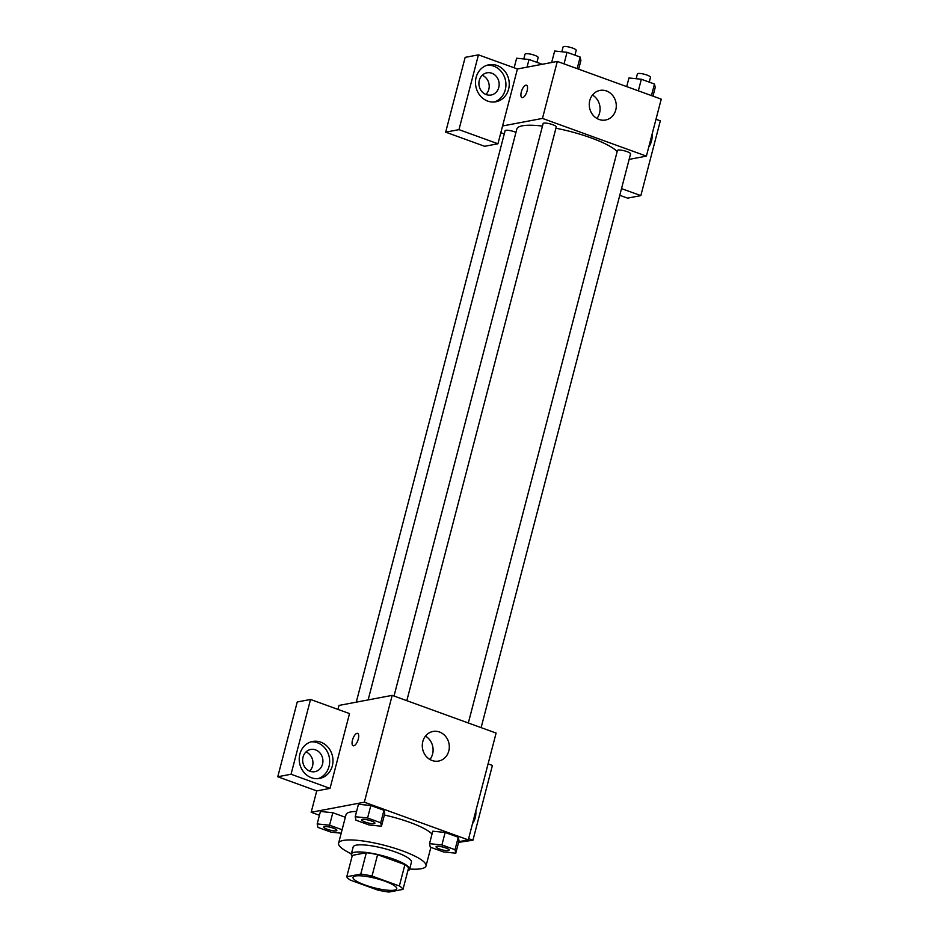 <?xml version="1.0" encoding="UTF-8"?>
<svg xmlns="http://www.w3.org/2000/svg" width="939" height="939" viewBox="0 0 939 939"><rect width="100%" height="100%" fill="white"/><g stroke="black" fill="none" stroke-linecap="round" stroke-linejoin="round"><path stroke-width="1.41" d="M394.368 890.137A22.583 4.754 14.6 0 1 369.18 886.381A22.583 4.754 14.6 0 1 353.029 877.378A22.583 4.754 14.6 0 1 376.081 878.47A22.583 4.754 14.6 0 1 396.739 888.764A22.583 4.754 14.6 0 1 394.368 890.137M399.357 885.982L372.02 876.064A29.156 6.127 14.6 0 0 360.764 874.092L346.773 876.733A29.156 6.127 14.6 0 0 350.411 880.148L377.748 890.066A29.156 6.127 14.6 0 0 388.992 892.05L402.984 889.397A29.156 6.127 14.6 0 0 399.357 885.982L404.92 864.619L377.584 854.701L372.02 876.064M404.92 864.619A29.156 6.127 14.6 0 1 408.559 868.035L402.984 889.397M377.584 854.701A29.156 6.127 14.6 0 0 366.339 852.718L352.348 855.37L346.773 876.733M407.843 870.746A30.118 6.327 -165.4 0 0 409.592 869.291A30.118 6.327 -165.4 0 0 382.044 855.57A30.118 6.327 -165.4 0 0 351.303 854.114A30.118 6.327 -165.4 0 0 352.113 856.239M351.303 854.114L353.158 846.99A30.118 6.327 14.6 0 1 383.898 848.445A30.118 6.327 14.6 0 1 411.446 862.166L409.592 869.291M366.339 852.718L360.764 874.092M351.374 853.833A45.178 9.496 14.6 0 1 338.592 843.187A45.178 9.496 14.6 0 1 384.697 845.382A45.178 9.496 14.6 0 1 426.013 865.969A45.178 9.496 14.6 0 1 421.282 868.716A45.178 9.496 14.6 0 1 409.662 869.021M338.592 843.187L346.01 814.7A45.178 9.496 14.6 0 1 356.585 811.46M384.38 815.029A45.178 9.496 14.6 0 1 432.022 834.055M458.76 841.708L468.279 839.9L364.355 802.199L311.173 812.27L319.436 815.263M342.101 829.736L329.566 825.193L332.817 812.728L345.341 817.27L332.817 812.728L320.434 811.449L317.182 823.914L317.934 827.388L331.056 832.154L341.197 833.198M381.457 826.238L384.708 813.773L383.969 810.287L370.835 805.533L358.463 804.254L355.212 816.719L355.963 820.193L369.086 824.958L381.457 826.238L380.718 822.752L367.595 817.998L355.212 816.719M455.767 853.199L459.018 840.734L458.267 837.248L445.145 832.482L432.762 831.203L429.522 843.668L430.262 847.154L443.396 851.908L455.767 853.199L455.028 849.713L441.905 844.947L429.522 843.668M358.299 739.016A6.585 2.617 109.9 0 1 353.146 745.766A6.585 2.617 109.9 0 1 352.923 738.676A6.585 2.617 109.9 0 1 357.63 733.382A6.585 2.617 109.9 0 1 358.299 739.016M330.035 788.384L291.055 774.241L310.539 699.461L349.519 713.593L330.035 788.384L316.736 790.896L311.173 812.27M468.279 839.9L496.109 733.066L392.185 695.365L364.355 802.199M392.185 695.365L339.002 705.424L337.97 709.403M357.642 733.382A6.585 2.617 -70.1 0 0 352.935 738.676A6.585 2.617 -70.1 0 0 353.146 745.766M311.478 777.75A18.827 16.82 -100.7 0 1 299.236 758.524A18.827 16.82 -100.7 0 1 312.617 741.458A18.827 16.82 -100.7 0 1 332.629 756.822A18.827 16.82 -100.7 0 1 319.612 778.443A18.827 16.82 -100.7 0 1 311.478 777.75M317.934 778.666A18.827 16.82 79.3 0 0 329.307 757.444A18.827 16.82 79.3 0 0 310.973 741.857M303.051 757.045A11.291 10.094 -100.7 0 1 310.692 749.475A11.291 10.094 -100.7 0 1 322.535 764.111A11.291 10.094 -100.7 0 1 314.894 771.67A11.291 10.094 -100.7 0 1 303.051 757.045M305.985 751.928A11.291 10.094 -100.7 0 1 312.558 766.001A11.291 10.094 -100.7 0 1 309.624 771.107M310.539 699.461L297.24 701.973L277.768 776.764L291.055 774.241M316.736 790.896L277.768 776.764M432.093 760.508A15.059 13.451 -100.7 0 1 422.292 745.132A15.059 13.451 -100.7 0 1 432.996 731.469A15.059 13.451 -100.7 0 1 449.018 743.77A15.059 13.451 -100.7 0 1 438.595 761.06A15.059 13.451 -100.7 0 1 432.093 760.508M429.909 759.487A15.059 13.451 79.3 0 0 425.484 736.106M475.838 810.897A18.827 16.82 -100.7 0 1 472.505 823.667M468.608 838.656L472.939 840.217L492.412 765.438L488.092 763.865M472.939 840.217L458.596 842.353M368.135 699.919L516.837 129.019A52.701 11.08 14.6 0 1 542.472 126.084M555.911 128.232A52.701 11.08 14.6 0 1 617.158 151.578M481.12 727.619L630.562 153.89A6.773 1.42 -165.4 0 0 625.714 151.191A6.773 1.42 -165.4 0 0 618.155 150.064A6.773 1.42 -165.4 0 0 617.451 150.475L468.326 722.983M356.268 702.161L505.112 130.709A6.773 1.42 14.6 0 1 509.102 130.427A6.773 1.42 14.6 0 1 515.969 132.376M394.016 696.022L543.141 123.514A6.773 1.42 14.6 0 1 550.054 123.854A6.773 1.42 14.6 0 1 556.252 126.941L406.81 700.67M504.278 133.925L500.827 132.669M629.13 159.384L646.396 156.12L542.46 118.42L502.576 125.967L497.94 143.773L458.971 129.641L478.444 54.849L517.424 68.981L502.576 125.967M485.874 94.452A11.291 10.094 79.3 0 0 488.82 89.334A11.291 10.094 79.3 0 0 482.247 75.273M497.94 143.773L484.641 146.296L445.673 132.153L465.157 57.361L478.444 54.849M621.524 188.61L640.844 195.617L627.545 198.129L619.775 195.312M498.785 87.444A11.291 10.094 -100.7 0 1 491.144 95.015A11.291 10.094 -100.7 0 1 479.301 80.378A11.291 10.094 -100.7 0 1 486.942 72.819A11.291 10.094 -100.7 0 1 498.785 87.444M494.184 101.999A18.827 16.82 79.3 0 0 505.569 80.789A18.827 16.82 79.3 0 0 487.224 65.202M487.728 101.095A18.827 16.82 -100.7 0 1 475.486 81.857A18.827 16.82 -100.7 0 1 488.867 64.791A18.827 16.82 -100.7 0 1 508.891 80.155A18.827 16.82 -100.7 0 1 495.874 101.776A18.827 16.82 -100.7 0 1 487.728 101.095M652.089 134.242A18.827 16.82 -100.7 0 1 648.767 147.012M640.844 195.617L660.328 120.826L655.997 119.253M458.971 129.641L445.673 132.153M646.396 156.12L661.232 99.135L557.308 61.434L517.424 68.981M589.786 100.508A15.059 13.451 -100.7 0 1 599.974 90.426A15.059 13.451 -100.7 0 1 615.996 102.715A15.059 13.451 -100.7 0 1 605.573 120.016A15.059 13.451 -100.7 0 1 589.786 100.508M557.308 61.434L542.46 118.42M596.899 118.443A15.059 13.451 79.3 0 0 592.474 95.062M527.131 90.848A6.585 2.617 109.9 0 1 521.978 97.597A6.585 2.617 109.9 0 1 521.767 90.508A6.585 2.617 109.9 0 1 526.474 85.203A6.585 2.617 109.9 0 1 527.131 90.848M526.474 85.214A6.585 2.617 -70.1 0 0 521.767 90.508A6.585 2.617 -70.1 0 0 521.978 97.597M652.969 96.142L655.222 87.503L654.471 84.017L641.349 79.252L628.966 77.972L626.712 86.623M654.471 84.017L651.455 95.59M641.349 79.252L638.332 90.837M636.137 78.712L637.393 73.911A6.773 1.42 14.6 0 1 644.307 74.24A6.773 1.42 14.6 0 1 650.504 77.327L649.26 82.127M578.659 69.181L580.912 60.542L580.161 57.056L567.039 52.302L554.656 51.023L551.663 62.502M580.161 57.056L577.145 68.641M567.039 52.302L564.022 63.875M561.827 51.762L563.083 46.95A6.773 1.42 14.6 0 1 569.996 47.279A6.773 1.42 14.6 0 1 576.194 50.366L574.95 55.166M542.143 64.251L529.021 59.497L516.638 58.218L514.138 67.796M529.021 59.497L527.014 67.174M523.809 58.957L525.065 54.145A6.773 1.42 14.6 0 1 531.979 54.474A6.773 1.42 14.6 0 1 538.176 57.561L536.92 62.361M436.072 846.778L436.083 846.72A6.773 1.42 14.6 0 1 436.083 846.72A6.773 1.42 14.6 0 1 443.008 847.048A6.773 1.42 14.6 0 1 449.206 850.135A6.773 1.42 14.6 0 1 449.194 850.171L449.182 850.194A6.773 1.42 14.6 0 1 448.478 850.605A6.773 1.42 14.6 0 1 440.919 849.478A6.773 1.42 14.6 0 1 436.072 846.778A6.773 1.42 14.6 0 1 442.985 847.107A6.773 1.42 14.6 0 1 449.182 850.194M459.018 840.734L458.267 837.248L455.028 849.713M458.267 837.248L445.145 832.482L441.905 844.947M445.145 832.482L432.762 831.203M361.785 819.77L361.761 819.829A6.773 1.42 14.6 0 1 361.785 819.77A6.773 1.42 14.6 0 1 368.698 820.099A6.773 1.42 14.6 0 1 374.896 823.186A6.773 1.42 14.6 0 1 374.884 823.21L374.884 823.245A6.773 1.42 14.6 0 1 374.168 823.656A6.773 1.42 14.6 0 1 366.609 822.529A6.773 1.42 14.6 0 1 361.761 819.829A6.773 1.42 14.6 0 1 368.687 820.158A6.773 1.42 14.6 0 1 374.884 823.245M384.708 813.773L383.969 810.287L380.718 822.752M383.969 810.287L370.835 805.533L367.595 817.998M370.835 805.533L358.463 804.254M329.566 825.193L317.182 823.914M323.744 827.024L323.755 826.966A6.773 1.42 14.6 0 1 323.755 826.966A6.773 1.42 14.6 0 1 330.669 827.294A6.773 1.42 14.6 0 1 336.866 830.381A6.773 1.42 14.6 0 1 336.866 830.405A6.773 1.42 14.6 0 1 336.139 830.851A6.773 1.42 14.6 0 1 328.58 829.724A6.773 1.42 14.6 0 1 323.744 827.024A6.773 1.42 14.6 0 1 330.657 827.353A6.773 1.42 14.6 0 1 336.855 830.44L336.866 830.381M332.817 812.728L320.434 811.449M430.86 847.365L426.013 865.969"/></g></svg>
